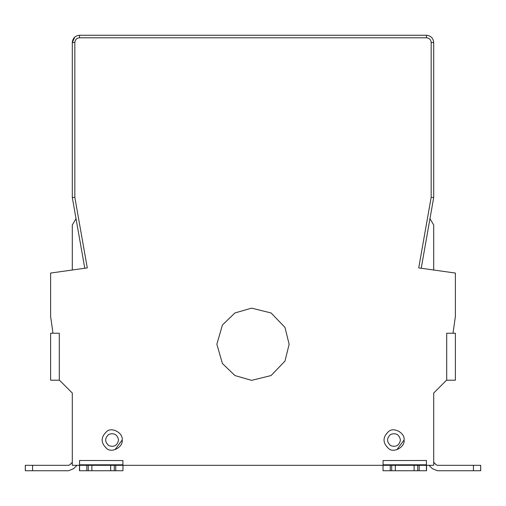 <?xml version="1.0" encoding="UTF-8"?>
<svg xmlns="http://www.w3.org/2000/svg" width="506" height="506" viewBox="0 0 506 506"><rect width="100%" height="100%" fill="white"/><g stroke="black" fill="none" stroke-linecap="round" stroke-linejoin="round"><path stroke-width="0.76" d="M79.505 465.318L79.467 470.738M426.495 465.318L426.501 470.738L426.533 465.318L426.533 470.738L391.701 470.738L391.701 465.318L414.129 465.318L414.117 470.738L395.319 470.738L395.319 465.318M25.325 470.738L25.3 465.318L25.3 470.738L32.561 470.738L32.561 465.318L25.325 465.318L25.325 470.738M73.693 468.626L76.994 465.318L73.693 468.626L68.582 470.738L32.561 470.738M32.561 465.318L68.582 465.318L69.86 464.793L72.301 462.345M72.301 462.307L69.815 464.793L68.538 465.318L69.86 464.793L68.582 465.318M68.582 470.738L56.394 470.738M72.301 393.042L59.474 380.208L72.301 393.042L72.301 465.318L79.594 465.318L79.594 470.738L110.681 470.738L110.681 465.318L91.871 465.318L91.883 470.738M404.066 440.024C405.281 446.773 394.123 453.212 388.886 448.784C382.428 442.946 382.428 437.102 388.886 431.257C394.123 426.83 405.281 433.269 404.066 440.024L396.875 449.707M122.174 440.024C123.388 446.773 112.237 453.212 106.994 448.784C100.542 442.946 100.542 437.102 106.994 431.257C112.237 426.83 123.388 433.269 122.174 440.024L114.982 449.707M289.141 344.251L284.967 361.107L271.071 375.553L251.608 380.367L234.929 375.553L222.419 363.51L216.859 344.251L222.419 324.991L234.929 312.955L251.608 308.141L271.071 312.955L284.967 327.401L289.141 344.251M432.307 468.626L429.006 465.318L432.307 468.626L437.418 470.738L473.439 470.738L473.439 465.318L480.7 465.318L480.7 470.738L473.439 470.738L480.675 470.738L480.675 465.318L480.7 470.738M473.439 465.318L437.418 465.318L436.14 464.793L433.699 462.345M433.699 462.307L436.185 464.793L437.462 465.318L436.14 464.793L437.418 465.318M446.709 380.208L446.709 333.233L455.381 333.233L455.381 380.208L446.526 380.208L433.699 393.042L433.699 465.318L426.406 465.318L426.406 470.738L426.438 464.793L383.074 464.793L383.074 460.542L426.444 460.498L426.438 464.793M74.831 36.995L72.301 42.485C72.763 38.127 75.173 35.717 79.531 35.262L426.469 35.262C430.827 35.717 433.237 38.127 433.699 42.485L433.699 197.523L431.169 197.302L418.721 267.908L455.381 273.057L455.381 316.427L453.022 333.233M433.699 270.008L433.699 224.993L429.967 218.668M433.699 197.523L421.226 268.256M431.169 197.302L431.169 42.485C430.872 39.651 429.303 38.089 426.469 37.792L79.531 37.792C76.697 38.089 75.128 39.651 74.831 42.485L72.301 42.485L72.301 197.523L74.831 197.302L87.279 267.908L50.619 273.057L50.619 316.427L52.978 333.233L50.619 333.233L50.619 380.208L59.474 380.208M446.526 380.208L433.699 393.042M414.117 465.318L417.722 465.318L417.722 470.738L414.117 470.738M417.722 465.318L426.406 465.318M395.319 470.738L383.036 470.738L383.036 465.318L391.701 465.318M79.562 464.793L79.556 460.498L79.562 464.793L122.926 464.793L122.926 465.318L383.074 465.318L383.074 464.793M426.444 460.498L426.444 465.318M110.681 470.738L114.299 470.738L114.299 465.318L110.681 465.318M114.299 470.738L122.964 470.738L122.964 465.318L114.299 465.318M79.594 470.738L79.556 465.318M91.883 465.318L79.594 465.318M88.278 465.318L88.278 470.738M122.926 464.793L122.926 460.542L79.556 460.498M52.978 333.233L59.291 333.233L59.291 380.208M72.301 197.523L84.774 268.256M76.033 218.668L72.301 224.993L72.301 270.008M417.722 470.738L426.501 470.738M437.418 470.738L473.439 470.738M391.701 470.738L383.036 470.738L383.036 465.318M25.3 470.738L25.3 465.318L25.3 470.738M400.448 440.024C399.272 434.553 396.021 432.674 390.689 434.388C386.54 438.145 386.54 441.902 390.689 445.653C396.021 447.374 399.272 445.495 400.448 440.024M118.562 440.024C117.386 434.553 114.128 432.674 108.803 434.388C104.653 438.145 104.653 441.902 108.803 445.653C114.128 447.374 117.386 445.495 118.562 440.024M419.17 470.738L419.17 465.318M390.259 465.318L390.259 470.738M395.338 470.738L395.338 465.318M110.662 470.738L110.662 465.318M115.741 465.318L115.741 470.738M86.83 470.738L86.83 465.318M74.831 42.485L74.831 197.302M433.699 42.485L431.169 42.485M426.469 35.262L426.469 37.792M79.531 35.262L79.531 37.792M122.964 465.318L122.964 470.738"/></g></svg>
